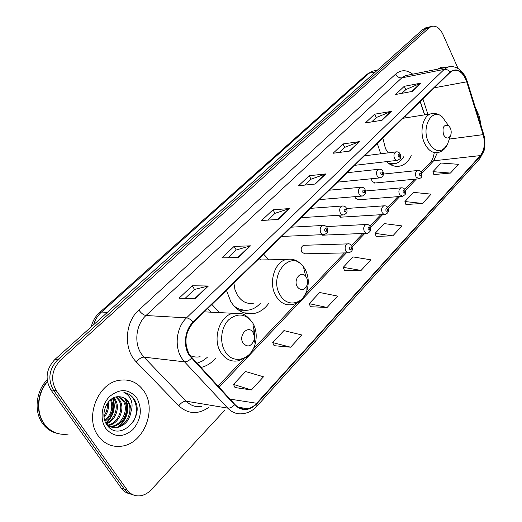 <?xml version="1.0" encoding="UTF-8"?>
<svg xmlns="http://www.w3.org/2000/svg" width="522" height="522" viewBox="0 0 522 522"><rect width="100%" height="100%" fill="white"/><g stroke="black" fill="none" stroke-linecap="round" stroke-linejoin="round"><path stroke-width="0.78" d="M377.269 143.387L380.74 153.801M386.443 161.631C391.089 165.846 395.891 167.255 400.85 165.865C405.281 164.417 408.739 161.017 411.238 155.673M226.437 290.323L230.776 301.579C237.151 311.295 245.157 315.223 254.782 313.357C260.178 311.993 264.752 308.756 268.517 303.654M200.722 367.508L200.755 367.514C206.392 366.248 211.325 363.195 215.547 358.353M304.731 245.275L303.628 245.307C301.194 246.632 300.574 248.903 301.775 252.126L304.978 253.816L303.856 253.836L347.828 252.837M321.356 234.717L323.431 235.148L322.42 235.194L366.464 233.301M338.073 215.305L341.225 217.152L340.318 217.204L384.394 214.483M354.901 196.663L355.378 198.06L358.392 199.776L357.57 199.841L401.659 196.35M371.442 178.746L372.023 181.278L374.966 183M424.517 114.873L420.177 101.588M268.915 259.819L263.597 254.123M406.338 117.763L405.052 116.321M219.351 312.58L211.912 304.47M426.474 27.666L422.911 29.336L54.921 359.436C46.138 368.963 44.775 379.089 50.843 389.83L121.261 488.122C123.531 491.228 126.435 493.127 129.965 493.832M458.094 68.539L442.865 34.211C439.726 27.855 435.87 25.278 431.302 26.478L429.156 27.81L60.48 360.193C51.665 369.804 50.301 380.029 56.396 390.861L127.133 489.93L124.184 489.023C126.461 492.142 129.378 494.047 132.914 494.745C129.378 494.047 126.461 492.142 124.184 489.023L53.609 390.345L124.184 489.023L121.261 488.122M60.48 360.193L57.688 359.815C48.885 369.38 47.528 379.559 53.609 390.345C47.528 379.559 48.885 369.38 57.688 359.815L426.024 28.579L57.688 359.815L54.921 359.436M429.586 26.903L426.024 28.579L429.586 26.903M98.338 436.007C104.517 444.131 112.426 447.504 122.07 446.127C144.131 443.191 157.129 409.059 143.811 390.939C137.495 382.111 129.084 378.607 118.572 380.427C97.366 383.82 84.46 418.155 98.338 436.007C104.517 444.131 112.426 447.504 122.07 446.127C144.131 443.191 157.129 409.059 143.811 390.939C137.495 382.111 129.084 378.607 118.572 380.427C97.366 383.82 84.46 418.155 98.338 436.007M189.61 355.012C183.711 343.319 184.958 332.501 193.349 322.557L450.147 72.395L453.005 70.555C458.916 69.276 463.49 73.034 466.714 81.823L483.15 134.63C485.395 143.204 484.462 150.192 480.344 155.589L256.7 403.271C254.038 406.181 251.023 408.008 247.663 408.746C242.802 409.653 238.528 408.197 234.828 404.374L189.61 355.012M189.232 355.384L234.535 404.818C241.869 411.453 249.34 411.068 256.948 403.676L480.508 155.947C484.723 150.414 485.682 143.256 483.379 134.467L466.955 81.68C462.505 70.607 456.841 67.384 449.977 72.003L193.068 322.107C184.768 329.819 182.876 345.89 189.232 355.384M401.875 93.334L405.881 89.543L420.941 83.122L404.269 86.313L395.572 94.495L412.249 91.415L420.941 83.122M405.816 89.601L404.269 86.313M371.657 121.913L376.329 117.502L391.317 111.401L374.626 114.201L365.354 122.924L382.045 120.249L391.317 111.401M376.264 117.561L374.626 114.201M339.398 152.431L344.807 147.315L359.684 141.593L343.006 143.948L333.101 153.266L349.773 151.054L359.684 141.593M344.748 147.374L343.006 143.948M185.108 298.375L194.575 289.423L208.382 286.017L192.253 285.769L179.059 298.179L195.097 298.701L208.382 286.017M194.523 289.469L192.253 285.769M228.036 257.77L236.29 249.96L250.488 245.829L234.117 246.384L221.889 257.888L238.195 257.561L250.488 245.829M236.238 250.012L234.117 246.384M267.851 220.108L275.035 213.309L289.534 208.559L272.999 209.805L261.633 220.499L278.122 219.449L289.534 208.559M274.983 213.361L272.999 209.805M304.881 185.082L311.119 179.177L325.839 173.898L309.207 175.744L298.61 185.715L315.216 184.038L325.839 173.898M311.06 179.235L309.207 175.744M447.426 67.175L441.162 67.234L437.919 69.093L441.162 67.234L447.426 67.175M127.133 489.93C130.526 494.419 134.924 496.37 140.314 495.769C144.392 495.156 148.052 493.127 151.295 489.682L224.682 410.305M481.264 126.507L479.385 116.53L475.301 107.323M405.907 204.507L422.559 203.456L431.113 194.138L413.522 192.377L404.935 201.538L405.946 204.624M433.854 174.576L450.447 173.069L458.479 164.319L441.031 163.034L432.953 171.647L433.886 174.694M310.466 306.721L327.105 307.465L337.551 296.085L319.66 292.496L309.2 303.654L310.518 306.845M274.096 345.681L290.637 347.202L301.853 334.98L283.922 330.609L272.706 342.582L274.148 345.805M235.011 387.533L251.395 389.954L263.479 376.793L245.555 371.54L233.484 384.414L235.076 387.663M376.153 236.368L392.838 235.84L401.96 225.902L384.244 223.605L375.09 233.367L376.199 236.492M361.087 270.435L370.835 259.812L353.022 256.909L343.248 267.329L344.461 270.494L361.087 270.435L343.248 267.329M327.105 307.465L309.2 303.654M290.637 347.202L272.706 342.582M251.395 389.954L233.484 384.414M392.838 235.84L375.09 233.367M422.559 203.456L404.935 201.538M450.447 173.069L432.953 171.647M47.417 381.673C37.206 393.399 35.822 412.837 44.481 424.171C50.627 432.014 58.529 435.322 68.167 434.108M47.358 381.334C36.945 393.02 35.437 412.667 44.174 424.099C47.854 429.019 52.526 432.196 58.196 433.632M47.15 379.801C35.796 391.272 33.695 411.917 42.791 423.766C46.602 428.843 51.456 432.053 57.348 433.41M108.171 402.168C109.176 407.754 107.813 412.824 104.08 417.372M107.317 403.323C107.773 407.93 106.645 412.145 103.93 415.969M111.179 399.271C114.664 407.597 112.628 414.931 105.059 421.28M110.468 399.832C113.307 407.578 111.408 414.461 104.778 420.464M113.894 397.712L115.258 399.467C120.301 406.899 115.845 420.628 106.364 423.831M113.228 398.018L114.142 399.265C118.99 406.475 115.062 419.655 105.966 423.303M116.497 396.916L119.766 400.283C125.554 408.543 118.879 424.21 108.308 425.489M115.851 397.053L118.631 400.08C124.236 408.132 118.135 423.329 107.806 425.123M119.12 396.746L124.334 401.118C130.154 409.45 123.388 425.267 112.752 426.507L110.396 426.663M109.803 426.631L108.106 426.383M118.461 396.74L123.185 400.909C129.006 409.228 122.246 425.019 111.617 426.252L109.861 426.409M109.261 426.409L108.047 426.317M130.996 411.623C131.139 407.91 130.291 404.654 128.438 401.862C126.024 398.469 122.827 396.766 118.846 396.746C107.565 395.78 99.284 414.455 106.723 424.582C118.794 443.282 145.39 417.502 134.709 400.048L134.147 399.167C131.557 395.441 128.151 393.249 123.916 392.583C127.329 393.934 129.769 396.589 131.237 400.537C132.425 403.963 132.347 407.656 130.996 411.623C129.619 420.197 125.065 425.495 117.333 427.518C112.954 428.118 109.209 426.794 106.096 423.544M120.934 396.896C123.858 397.523 126.148 399.141 127.792 401.744C133.632 410.116 126.846 426.017 116.184 427.264C112.974 427.766 109.979 427.094 107.193 425.26L107.225 425.28M105.862 428.549C113.985 437.56 122.996 437.899 132.895 429.567C141.26 419.336 142.545 408.791 136.751 397.94C129.051 388.818 120.106 388.251 109.927 396.25C101.444 404.309 99.48 419.642 105.862 428.549M123.916 392.583C135.302 393.699 140.255 410.566 133.077 422.148M125.136 398.782C129.312 409.261 126.924 418.618 117.972 426.846M112.582 398.364C115.323 407.617 113.059 415.819 105.79 422.964M126.037 399.565C129.658 409.509 127.414 418.442 119.31 426.363M113 398.136C115.956 407.545 113.685 415.897 106.207 423.198M105.437 406.808L104.041 412.184M253.131 332.644C248.563 324.273 237.895 335.189 243.063 343.098C247.408 347.652 251.069 346.686 254.031 340.22L254.325 336.305L253.131 332.644M210.973 312.176L207.639 308.639M196.827 363.299L202.268 361.1L207.188 357.459M189.78 355.28C193.088 356.989 196.533 357.466 200.115 356.702M306.394 277.365L305.742 276.392C301.07 269.861 292.953 279.74 297.299 286.8C300.959 291.172 304.202 290.663 307.021 285.273C307.876 282.474 307.667 279.838 306.394 277.365M233.882 283.074L234.913 289.423L237.347 295.08C241.686 301.755 247.16 304.437 253.77 303.132M260.752 259.956L259.232 258.377M236.44 308.43L244.25 310.264M233.869 305.853C238.828 309.787 244.159 311.119 249.855 309.846C253.803 308.861 257.307 306.701 260.354 303.367M450.323 127.981L448.502 125.554C443.635 124.36 442.01 127.485 443.628 134.93C446.036 138.806 448.333 139.048 450.525 135.648C451.491 133.201 451.426 130.65 450.323 127.981M382.815 137.984L385.49 148.672L388.198 152.868M389.745 164.176L392.877 164.038M388.609 163.419L395.669 163.562C398.978 162.505 401.712 160.169 403.878 156.554M374.894 70.672L372.486 71.188L369.1 73.237L101.516 312.039C97.797 315.405 95.135 319.66 93.536 324.801M107.388 312.371L101.516 312.039L99.552 312.567L366.751 74.378L372.486 71.188L377.439 70.131M50.843 389.83L56.396 390.861M422.911 29.336L429.156 27.81M366.751 74.378L369.1 73.237L375.488 71.886M252.615 313.259L252.067 313.813M208.506 407.545C197.942 414.762 188.031 414.168 178.765 405.777L136.327 361.955C123.368 349.433 124.758 322.198 138.865 310.035L395.669 74.072C397.216 76.812 399.258 78.078 401.79 77.869L146.003 315.516C136.046 324.325 133.736 342.856 141.331 353.805L143.987 357.146L186.256 401.196C190.765 405.692 195.978 407.434 201.903 406.423M395.669 74.072C401.026 69.602 406.716 69.635 412.726 74.183M407.858 75.168L405.333 75.677L401.79 77.869L444.248 69.361L447.772 67.103L450.76 66.588M256.948 403.676L256.857 406.279C253.085 410.377 248.687 412.798 243.663 413.541C237.647 414.644 232.336 412.837 227.736 408.126L184.547 361.837L181.819 358.32C174.035 346.778 176.371 327.183 186.524 317.859C188.625 318.133 190.811 319.549 193.068 322.107M191.463 358.288C188.971 360.728 186.667 361.909 184.547 361.837L143.987 357.146C141.488 357.198 138.937 358.803 136.327 361.955M480.508 155.947L479.777 158.734L483.835 151.256C484.475 150.192 485.995 141.697 483.613 134.056L483.529 133.789M483.379 134.467L483.613 134.056L467.144 81.112M178.765 405.777C181.219 402.645 183.718 401.118 186.256 401.196L227.736 408.126C229.895 408.308 232.16 407.206 234.535 404.818M466.955 81.68L467.21 81.321C465.174 75.064 461.872 70.653 457.298 68.088C453.683 66.431 450.506 66.098 447.772 67.103L408.152 75.103M449.977 72.003C448.294 69.968 446.382 69.087 444.248 69.361L186.524 317.859L146.003 315.516C143.53 315.066 141.155 313.239 138.865 310.035M480.344 155.589L433.625 160.815L437.364 152.685M483.15 134.63L449.331 139.074M466.714 81.823L434.35 87.781M427.903 114.338L422.898 98.939M256.7 403.271L229.961 399.115M219.025 387.285L346.393 252.87M352.115 246.834L364.878 233.367M370.522 227.403L382.672 214.588M388.251 208.696L399.819 196.494M405.333 190.667L416.347 179.046M421.809 173.284L433.625 160.815L430.461 162.335M325.284 174.028L314.74 184.09M288.986 208.663L277.645 219.481M249.947 245.914L237.725 257.574M207.854 286.076L194.641 298.682M359.129 141.736L349.296 151.119M390.756 111.558L381.569 120.328M420.38 83.298L411.773 91.507M204.337 311.849L241.601 313.715C244.831 314.211 248.57 317.33 252.818 323.079C245.836 313.598 237.771 312.508 228.636 319.823C221.028 327.307 219.331 342.373 225.132 351.574C232.962 365.23 251.532 359.841 255.258 343.567C257.052 336.214 256.295 329.48 252.981 323.372L253.19 332.749M232.969 313.246C219.436 315.986 212.076 339.457 220.923 352.578C225.504 359.384 231.318 362.118 238.365 360.787L246.521 357.237C248.139 356.461 253.842 350.158 255.258 343.567L254.031 340.22M254.305 340.964C255.141 335.711 254.716 330.707 253.04 325.943M305.148 269.267L303.386 266.611C290.78 248.629 267.988 275.479 280.125 295.002C286.878 307.582 302.649 304.652 306.858 290.663C309.168 283.094 308.593 275.962 305.148 269.267M298.44 262.357C294.617 259.33 290.493 258.39 286.076 259.538C274.194 262.214 268.171 283.563 275.994 296.091C280.399 303.08 285.939 305.879 292.62 304.502C297.703 303.086 302.349 301.592 306.858 290.663L307.021 285.273M238.691 310.179L243.852 310.257M447.302 123.903L442.069 116.68C431.753 107.584 420.954 127.518 428.555 142.31C435.276 152.868 441.619 153.468 447.576 144.111L448.679 140.947M433.952 113.476L430.722 113.887C422.605 116.145 419.192 132.64 424.699 143.563C428.464 150.76 433.077 153.709 438.532 152.404C442.565 151.295 445.586 148.529 447.576 144.111L450.525 135.648M390.371 164.534L391.65 164.195M291.256 227.174L322.687 225.484C324.965 225.36 326.472 226.163 327.196 227.886C327.47 230.078 329.304 232.27 324.299 234.587L322.381 234.371L320.828 232.74C319.568 229.321 320.188 226.907 322.687 225.484L324.064 225.471M324.769 230.835C326.243 231.853 326.837 231.253 326.557 229.027C325.089 228.003 324.495 228.603 324.769 230.835M310.59 208.343L342.067 206.02C344.266 205.844 345.753 206.64 346.517 208.402C346.745 210.536 348.598 212.598 343.711 214.94L341.845 214.718L340.324 213.08C339.111 209.746 339.692 207.391 342.067 206.02L343.274 205.981M344.2 211.195C345.616 212.226 346.19 211.651 345.916 209.466C344.507 208.428 343.933 209.009 344.2 211.195M329.212 190.204L360.709 187.294C362.862 187.078 364.33 187.868 365.1 189.656C366.294 192.429 365.387 194.556 362.385 196.044L360.565 195.815L359.077 194.171C357.909 190.915 358.457 188.618 360.709 187.294L361.779 187.235M362.894 192.311C364.258 193.349 364.806 192.788 364.545 190.641C363.181 189.603 362.633 190.165 362.894 192.311M347.163 172.717L378.659 169.265C380.773 169.03 382.215 169.807 382.991 171.601C384.179 174.335 383.298 176.416 380.355 177.852L378.581 177.617L377.132 175.966C376.01 172.782 376.519 170.544 378.659 169.265L379.605 169.193M380.884 174.133C382.202 175.17 382.73 174.635 382.476 172.528C381.158 171.484 380.629 172.019 380.884 174.133M364.48 155.843L395.957 151.895C397.999 151.608 399.428 152.385 400.237 154.212C400.655 158.936 401.294 157.925 397.666 160.319L395.937 160.084L394.521 158.434C393.438 155.315 393.914 153.135 395.957 151.895L396.798 151.811M398.214 156.62C399.487 157.664 399.996 157.148 399.748 155.073C398.475 154.029 397.966 154.545 398.214 156.62M303.628 245.307L347.574 243.885C349.12 243.396 350.549 244.185 351.88 246.26C352.115 248.4 353.949 250.593 348.957 252.811L347.169 252.589L345.727 251.043C344.513 247.65 345.127 245.268 347.574 243.885L348.872 243.898M351.293 247.389C349.89 246.41 349.322 247.01 349.596 249.183C350.999 250.162 351.567 249.562 351.293 247.389M326.25 226.587L366.053 224.499C367.553 223.99 368.969 224.773 370.307 226.855C371.501 229.68 370.561 231.814 367.475 233.256L365.733 233.027L364.317 231.468C363.149 228.16 363.723 225.837 366.053 224.499L367.201 224.486M369.759 227.912C368.408 226.926 367.86 227.501 368.121 229.641C369.478 230.62 370.02 230.045 369.759 227.912M346.549 208.48L383.84 205.838C385.999 205.629 387.402 206.405 388.048 208.174C389.236 210.96 388.322 213.048 385.301 214.425L383.598 214.19L382.215 212.63C381.086 209.394 381.628 207.136 383.84 205.838L384.864 205.798M387.539 209.159C386.234 208.167 385.706 208.722 385.96 210.823C387.265 211.808 387.794 211.253 387.539 209.159M365.511 190.98L400.981 187.855C403.114 187.633 404.498 188.403 405.144 190.165C405.548 194.941 406.149 194.001 402.475 196.285L399.454 194.478C398.371 191.313 398.88 189.108 400.981 187.855L401.901 187.803M404.661 191.085C403.402 190.093 402.899 190.628 403.147 192.69C404.406 193.682 404.909 193.147 404.661 191.085M383.435 174.061L417.515 170.518C419.597 170.257 420.96 171.02 421.626 172.808C422.07 177.154 422.2 177.278 419.029 178.792L416.08 176.978C415.036 173.885 415.512 171.731 417.515 170.518L418.337 170.453M421.176 173.663C419.962 172.665 419.473 173.18 419.714 175.209C420.928 176.208 421.417 175.692 421.176 173.663M396.283 166.368L400.85 165.865M243.97 312.848L254.782 313.357M91.265 326.837C92.544 321.2 95.304 316.443 99.552 312.567M425.058 28.012L431.302 26.478M256.928 406.194L479.777 158.734M247.663 408.746L238.339 407.219M217.968 386.149L243.761 358.986M253.222 349.016L296.842 303.073M305.527 293.925L344.468 252.916M351.456 245.549L362.947 233.451M369.883 226.143L380.74 214.705M387.631 207.456L397.888 196.644M404.726 189.447L414.422 179.229M421.215 172.077L430.604 162.185C432.288 160.476 433.488 157.39 434.2 152.926M424.686 114.847L420.314 101.451M111.617 426.252L112.752 426.507M116.184 427.264L117.333 427.518M305.742 276.392L303.386 266.611C296.104 258.416 291.283 258.853 286.076 259.538L257.555 260.008M448.502 125.554L442.069 116.68C438.597 113.829 434.813 112.896 430.722 113.887L403.036 118.285M281.743 236.446L323.125 234.639M301.011 217.674L342.667 215.012M319.575 199.593L361.452 196.122M337.473 182.152L379.52 177.93M354.745 165.324L396.916 160.411M374.228 183.072L418.292 178.863"/></g></svg>
